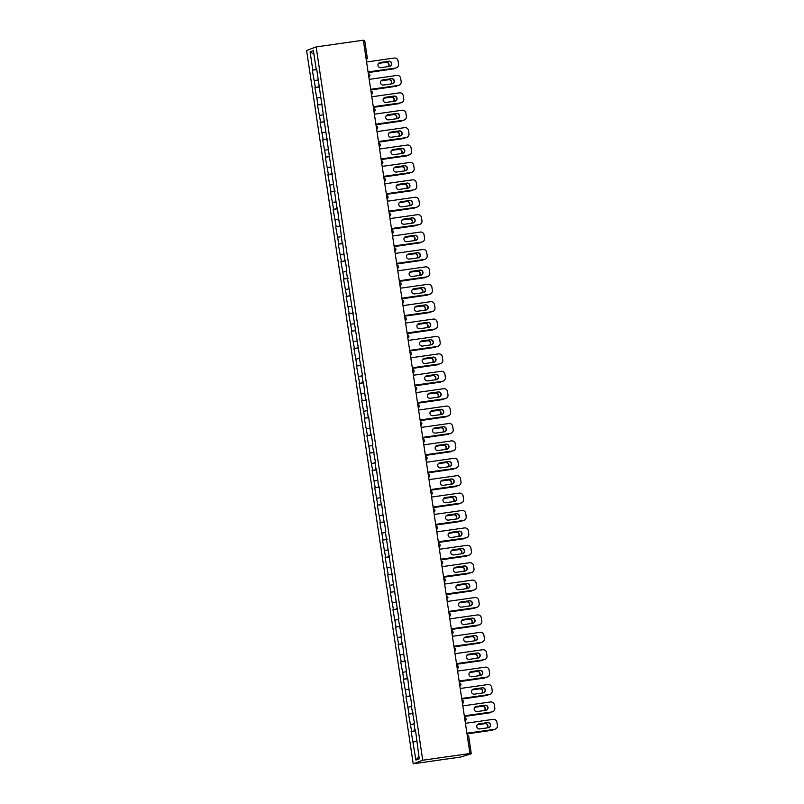 <?xml version="1.0" encoding="UTF-8"?>
<svg xmlns="http://www.w3.org/2000/svg" width="804" height="804" viewBox="0 0 804 804"><rect width="100%" height="100%" fill="white"/><g stroke="black" fill="none" stroke-linecap="round" stroke-linejoin="round"><path stroke-width="1.21" d="M471.275 753.77L468.712 736.494L471.295 753.78L460.39 757.077L413.206 763.8L306.595 50.491L316.143 46.923L422.743 760.232L413.206 763.8M418.904 756.514L415.929 760.071L419.256 758.825L415.457 729.921L414.954 730.102L415.477 730.052M415.929 760.071L411.145 731.529L415.598 730.896M415.567 730.655L411.145 731.529M411.638 731.349L408.543 714.123L413.005 713.49M412.965 713.248L408.543 714.123M409.035 713.942L405.94 696.726L410.402 696.083M410.362 695.842L405.94 696.726M406.432 696.535L403.337 679.32L407.799 678.687M407.759 678.445L403.337 679.32M403.839 679.139L400.734 661.913L405.196 661.28M405.166 661.039L400.734 661.913M401.236 661.732L398.141 644.517L402.593 643.883M402.563 643.632L398.141 644.517M398.633 644.326L395.538 627.11L400 626.477M399.96 626.236L395.538 627.11M396.03 626.929L392.935 609.703L397.397 609.07M397.357 608.829L392.935 609.703M393.427 609.522L390.332 592.307L394.794 591.674M394.754 591.422L390.332 592.307M390.834 592.116L387.729 574.9L392.191 574.267M392.161 574.026L387.729 574.9M388.231 574.719L385.136 557.494L389.588 556.86M389.558 556.619L385.136 557.494M385.629 557.313L382.533 540.097L386.995 539.464M386.955 539.213L382.533 540.097M383.026 539.906L379.93 522.69L384.392 522.057M384.352 521.816L379.93 522.69M380.423 522.51L377.327 505.284L381.789 504.651M381.749 504.409L377.327 505.284M377.83 505.103L374.724 487.887L379.186 487.254M379.156 487.003L374.724 487.887M375.227 487.696L372.131 470.481L376.584 469.848M376.553 469.606L372.131 470.481M372.624 470.3L369.528 453.074L373.991 452.441M373.95 452.2L369.528 453.074M370.021 452.893L366.925 435.678L371.388 435.044M371.347 434.793L366.925 435.678M367.418 435.487L364.323 418.271L368.785 417.638M368.745 417.397L364.323 418.271M364.825 418.09L361.72 400.864L366.182 400.231M366.152 399.99L361.72 400.864M362.222 400.683L359.127 383.468L363.579 382.835M363.549 382.583L359.127 383.468M359.619 383.277L356.524 366.061L360.986 365.428M360.946 365.187L356.524 366.061M357.016 365.88L353.921 348.655L358.383 348.021M358.343 347.78L353.921 348.655M354.413 348.474L351.318 331.258L355.78 330.625M355.74 330.374L351.318 331.258M351.82 331.067L348.715 313.851L353.177 313.218M353.147 312.977L348.715 313.851M349.217 313.671L346.122 296.445L350.574 295.812M350.544 295.57L346.122 296.445M346.614 296.264L343.519 279.048L347.981 278.415M347.941 278.164L343.519 279.048M344.011 278.857L340.916 261.642L345.378 261.009M345.338 260.767L340.916 261.642M341.409 261.461L338.313 244.235L342.775 243.602M342.735 243.361L338.313 244.235M338.816 244.054L335.71 226.839L340.172 226.205M340.142 225.954L335.71 226.839M336.213 226.648L333.117 209.432L337.569 208.799M337.539 208.558L333.117 209.432M333.61 209.251L330.514 192.035L334.977 191.392M334.936 191.151L330.514 192.035M331.007 191.844L327.911 174.629L332.374 173.996M332.333 173.744L327.911 174.629M328.404 174.438L325.308 157.222L329.771 156.589M329.73 156.348L325.308 157.222M325.811 157.041L322.705 139.826L327.168 139.182M327.138 138.941L322.705 139.826M323.208 139.635L320.113 122.419L324.565 121.786M324.535 121.535L320.113 122.419M320.605 122.228L317.51 105.012L321.972 104.379M321.932 104.138L317.51 105.012M318.002 104.832L314.907 87.616L319.369 86.973M319.329 86.731L314.907 87.616M315.399 87.425L312.304 70.209L316.766 69.576M316.726 69.325L312.304 70.209M312.806 70.018L310.093 51.898L313.409 50.652L316.123 68.782L316.635 68.732M414.954 730.102L413.939 723.298L414.442 723.108L411.336 705.892L411.839 705.711L410.251 695.108L409.759 695.299L407.648 677.712L407.156 677.893L405.055 660.305L404.553 660.486L402.452 642.899L401.95 643.089L400.935 636.286L401.437 636.095L398.332 618.879L398.834 618.688L385.327 531.866L385.83 531.675L384.242 521.082L383.749 521.263L381.639 503.676L381.146 503.857L379.046 486.269L378.543 486.46L376.443 468.873L375.94 469.054L374.925 462.25L375.428 462.059L372.322 444.843L372.825 444.662L371.237 434.059L370.744 434.25L368.634 416.663L368.142 416.844L366.041 399.256L365.539 399.437L363.438 381.85L362.936 382.041L361.921 375.237L362.423 375.046L359.318 357.83L359.82 357.639L346.313 270.817L346.815 270.626L345.228 260.034L344.735 260.215L342.625 242.627L342.132 242.808L340.032 225.22L339.529 225.411L337.429 207.824L336.926 208.005L316.615 68.591L316.123 68.782M414.04 723.932L410.623 724.535M411.437 706.535L408.02 707.138M412.362 712.696L412.874 712.645M408.834 689.128L405.417 689.731M409.759 695.299L410.271 695.249M406.231 671.722L402.814 672.325M407.156 677.893L407.668 677.842M403.638 654.325L400.221 654.928M404.553 660.486L405.075 660.446M401.035 636.919L397.618 637.522M401.95 643.089L402.472 643.039M398.432 619.512L395.015 620.115M399.357 625.683L399.869 625.633M395.829 602.116L392.412 602.719M396.754 608.276L397.266 608.236M393.226 584.709L389.809 585.312M394.151 590.88L394.663 590.829M390.633 567.302L387.216 567.905M391.548 573.473L392.071 573.423M388.03 549.906L384.613 550.509M388.945 556.066L389.468 556.026M385.428 532.499L382.011 533.102M386.352 538.67L386.865 538.62M382.825 515.093L379.408 515.696M383.749 521.263L384.262 521.213M380.222 497.696L376.805 498.299M381.146 503.857L381.659 503.817M377.629 480.289L374.212 480.892M378.543 486.46L379.066 486.41M375.026 462.883L371.609 463.496M375.94 469.054L376.463 469.003M372.423 445.486L369.006 446.089M373.347 451.647L373.86 451.607M369.82 428.08L366.403 428.683M370.744 434.25L371.257 434.2M367.217 410.673L363.8 411.286M368.142 416.844L368.654 416.794M364.624 393.277L361.207 393.88M365.539 399.437L366.061 399.397M362.021 375.87L358.604 376.473M362.936 382.041L363.458 381.99M359.418 358.463L356.001 359.076M360.343 364.634L360.855 364.584M356.815 341.067L353.398 341.67M357.74 347.227L358.252 347.187M354.212 323.66L350.795 324.263M355.137 329.831L355.649 329.781M351.619 306.254L348.202 306.867M352.534 312.424L353.056 312.374M349.016 288.857L345.599 289.46M349.931 295.018L350.454 294.978M346.413 271.45L342.996 272.053M347.338 277.621L347.851 277.571M343.81 254.044L340.393 254.657M344.735 260.215L345.248 260.164M341.208 236.647L337.791 237.25M342.132 242.808L342.645 242.768M338.615 219.241L335.198 219.844M339.529 225.411L340.052 225.361M336.012 201.844L332.595 202.447M336.926 208.005L337.449 207.955M333.409 184.438L329.992 185.041M334.333 190.598L334.846 190.558M330.806 167.031L327.389 167.634M331.73 173.202L332.243 173.151M328.203 149.634L324.786 150.237M329.127 155.795L329.64 155.745M325.61 132.228L322.193 132.831M326.524 138.388L327.047 138.348M323.007 114.821L319.59 115.424M323.922 120.992L324.444 120.942M320.404 97.425L316.987 98.028M321.329 103.585L321.841 103.535M317.801 80.018L314.384 80.621M318.726 86.179L319.238 86.139M363.388 40.602L364.694 40.471L367.247 57.757M313.952 54.24L310.093 51.898M316.143 46.923L363.328 40.2L469.938 753.509L422.743 760.232M416.643 741.338L413.226 741.941M471.295 753.78L469.908 753.921M379.468 62.692A2.593 2.553 -110.5 0 1 379.87 62.591L388.563 61.355A2.593 2.553 -110.5 0 1 389.98 66.31M395.769 67.968A3.387 3.327 69.5 0 0 396.452 67.787L396.201 67.878A3.387 3.327 -110.5 0 1 395.518 68.059L368.071 71.908M368.081 71.968L395.518 68.059M366.584 61.978L394.282 58.039A3.387 3.327 69.5 0 1 398.08 60.913L398.563 64.149A3.387 3.327 69.5 0 1 396.452 67.787M389.578 66.4L380.885 67.636A2.593 2.553 -110.5 0 1 379.599 62.642A2.593 2.553 -110.5 0 1 380.121 62.501L388.814 61.265A2.593 2.553 -110.5 0 1 390.101 66.26A2.593 2.553 -110.5 0 1 389.578 66.4M388.463 66.551A2.593 2.553 69.5 0 0 386.161 62.26L378.583 63.335M368.162 72.511L393.116 68.953A3.387 3.327 69.5 0 0 394.834 68.159M368.172 72.571L393.116 68.953M388.272 66.581A2.593 2.553 69.5 0 0 385.91 62.35L378.523 63.405M393.799 68.782L393.548 68.873A3.387 3.327 -110.5 0 1 392.865 69.054M382.071 80.088A2.593 2.553 -110.5 0 1 382.473 79.998L391.166 78.762A2.593 2.553 -110.5 0 1 392.583 83.706M398.372 85.365A3.387 3.327 69.5 0 0 399.055 85.194L398.804 85.284A3.387 3.327 -110.5 0 1 398.121 85.465L370.674 89.314M370.684 89.375L398.121 85.465M369.187 79.385L396.885 75.435A3.387 3.327 69.5 0 1 400.683 78.32L401.166 81.556A3.387 3.327 69.5 0 1 399.055 85.194M392.181 83.797L383.488 85.033A2.593 2.553 -110.5 0 1 382.191 80.038A2.593 2.553 -110.5 0 1 382.724 79.908L391.407 78.671A2.593 2.553 -110.5 0 1 392.704 83.666A2.593 2.553 -110.5 0 1 392.181 83.797M384.674 97.495A2.593 2.553 -110.5 0 1 385.076 97.405L393.769 96.168A2.593 2.553 -110.5 0 1 395.176 101.113M400.965 102.771A3.387 3.327 69.5 0 0 401.658 102.6L401.407 102.691A3.387 3.327 -110.5 0 1 400.724 102.862L373.267 106.721M373.277 106.771L400.724 102.862M371.79 96.792L399.487 92.842A3.387 3.327 69.5 0 1 403.286 95.716L403.769 98.952A3.387 3.327 69.5 0 1 401.658 102.6M394.784 101.203L386.091 102.44A2.593 2.553 -110.5 0 1 384.794 97.445A2.593 2.553 -110.5 0 1 385.327 97.314L394.01 96.068A2.593 2.553 -110.5 0 1 395.307 101.073A2.593 2.553 -110.5 0 1 394.784 101.203M387.277 114.892A2.593 2.553 -110.5 0 1 387.679 114.801L396.362 113.565A2.593 2.553 -110.5 0 1 397.779 118.52M403.568 120.178A3.387 3.327 69.5 0 0 404.251 119.997L404.01 120.087A3.387 3.327 -110.5 0 1 403.317 120.268L375.87 124.117M375.88 124.178L403.317 120.268M374.393 114.188L402.08 110.248A3.387 3.327 69.5 0 1 405.889 113.123L406.372 116.359A3.387 3.327 69.5 0 1 404.251 119.997M397.377 118.61L388.694 119.846A2.593 2.553 -110.5 0 1 387.397 114.851A2.593 2.553 -110.5 0 1 387.92 114.711L396.613 113.475A2.593 2.553 -110.5 0 1 397.91 118.469A2.593 2.553 -110.5 0 1 397.377 118.61M389.88 132.298A2.593 2.553 -110.5 0 1 390.282 132.208L398.965 130.972A2.593 2.553 -110.5 0 1 400.382 135.916M406.171 137.574A3.387 3.327 69.5 0 0 406.854 137.404L406.613 137.494A3.387 3.327 -110.5 0 1 405.919 137.675L378.473 141.524M378.483 141.584L405.919 137.675M376.986 131.595L404.683 127.645A3.387 3.327 69.5 0 1 408.482 130.529L408.975 133.765A3.387 3.327 69.5 0 1 406.854 137.404M399.98 136.007L391.297 137.243A2.593 2.553 -110.5 0 1 390 132.248A2.593 2.553 -110.5 0 1 390.523 132.117L399.216 130.881A2.593 2.553 -110.5 0 1 400.513 135.876A2.593 2.553 -110.5 0 1 399.98 136.007M392.473 149.705A2.593 2.553 -110.5 0 1 392.875 149.614L401.568 148.378A2.593 2.553 -110.5 0 1 402.985 153.323M408.774 154.981A3.387 3.327 69.5 0 0 409.457 154.81L409.206 154.901A3.387 3.327 -110.5 0 1 408.522 155.071L381.076 158.931M381.086 158.981L408.522 155.071M379.588 149.001L407.286 145.052A3.387 3.327 69.5 0 1 411.085 147.926L411.568 151.162A3.387 3.327 69.5 0 1 409.457 154.81M402.583 153.413L393.89 154.649A2.593 2.553 -110.5 0 1 392.603 149.655A2.593 2.553 -110.5 0 1 393.126 149.524L401.819 148.278A2.593 2.553 -110.5 0 1 403.106 153.283A2.593 2.553 -110.5 0 1 402.583 153.413M391.066 83.958A2.593 2.553 69.5 0 0 388.754 79.656L381.186 80.742M370.765 89.917L395.719 86.36A3.387 3.327 69.5 0 0 397.437 85.556M370.765 89.968L395.719 86.36M390.875 83.988A2.593 2.553 69.5 0 0 388.513 79.757L381.126 80.802M396.402 86.189L396.151 86.279A3.387 3.327 -110.5 0 1 395.467 86.45M393.669 101.364A2.593 2.553 69.5 0 0 391.357 97.063L383.789 98.138M373.357 107.314L398.312 103.766A3.387 3.327 69.5 0 0 400.04 102.962M373.368 107.374L398.312 103.766M393.468 101.394A2.593 2.553 69.5 0 0 391.116 97.153L383.729 98.209M399.005 103.585L398.754 103.686A3.387 3.327 -110.5 0 1 398.07 103.857M396.261 118.761A2.593 2.553 69.5 0 0 393.96 114.469L386.382 115.545M375.96 124.72L400.915 121.163A3.387 3.327 69.5 0 0 402.643 120.369M375.97 124.781L400.915 121.163M396.07 118.791A2.593 2.553 69.5 0 0 393.709 114.56L386.332 115.615M401.598 120.992L401.357 121.082A3.387 3.327 -110.5 0 1 400.663 121.263M398.864 136.167A2.593 2.553 69.5 0 0 396.563 131.866L388.985 132.951M378.563 142.127L403.518 138.569A3.387 3.327 69.5 0 0 405.236 137.765M378.573 142.177L403.518 138.569M398.673 136.198A2.593 2.553 69.5 0 0 396.312 131.967L388.935 133.012M404.201 138.399L403.96 138.489A3.387 3.327 -110.5 0 1 403.266 138.66M401.467 153.574A2.593 2.553 69.5 0 0 399.166 149.273L391.588 150.348M381.166 159.524L406.12 155.976A3.387 3.327 69.5 0 0 407.839 155.172M381.176 159.584L406.12 155.976M401.276 153.604A2.593 2.553 69.5 0 0 398.915 149.363L391.528 150.418M406.804 155.795L406.553 155.896A3.387 3.327 -110.5 0 1 405.869 156.066M395.076 167.101A2.593 2.553 -110.5 0 1 395.478 167.011L404.171 165.775A2.593 2.553 -110.5 0 1 405.588 170.729M411.377 172.388A3.387 3.327 69.5 0 0 412.06 172.207L411.809 172.297A3.387 3.327 -110.5 0 1 411.125 172.478L383.679 176.327M383.689 176.388L411.125 172.478M382.191 166.398L409.889 162.458A3.387 3.327 69.5 0 1 413.688 165.333L414.171 168.569A3.387 3.327 69.5 0 1 412.06 172.207M405.186 170.82L396.493 172.056A2.593 2.553 -110.5 0 1 395.196 167.061A2.593 2.553 -110.5 0 1 395.729 166.92L404.412 165.684A2.593 2.553 -110.5 0 1 405.708 170.679A2.593 2.553 -110.5 0 1 405.186 170.82M404.07 170.971A2.593 2.553 69.5 0 0 401.759 166.679L394.191 167.755M383.769 176.93L408.723 173.373A3.387 3.327 69.5 0 0 410.442 172.579M383.769 176.991L408.723 173.373M403.879 171.001A2.593 2.553 69.5 0 0 401.518 166.77L394.131 167.825M409.407 173.202L409.156 173.292A3.387 3.327 -110.5 0 1 408.472 173.473M397.678 184.508A2.593 2.553 -110.5 0 1 398.08 184.417L406.774 183.181A2.593 2.553 -110.5 0 1 408.181 188.126M413.97 189.784A3.387 3.327 69.5 0 0 414.663 189.613L414.412 189.704A3.387 3.327 -110.5 0 1 413.728 189.885L386.272 193.734M386.282 193.794L413.728 189.885M384.794 183.804L412.492 179.855A3.387 3.327 69.5 0 1 416.291 182.739L416.773 185.975A3.387 3.327 69.5 0 1 414.663 189.613M407.789 188.216L399.096 189.453A2.593 2.553 -110.5 0 1 397.799 184.458A2.593 2.553 -110.5 0 1 398.332 184.327L407.015 183.091A2.593 2.553 -110.5 0 1 408.311 188.086A2.593 2.553 -110.5 0 1 407.789 188.216M406.673 188.377A2.593 2.553 69.5 0 0 404.362 184.076L396.794 185.161M386.362 194.337L411.316 190.779A3.387 3.327 69.5 0 0 413.045 189.975M386.372 194.387L411.316 190.779M406.472 188.407A2.593 2.553 69.5 0 0 404.121 184.176L396.734 185.221M412.01 190.608L411.759 190.699A3.387 3.327 -110.5 0 1 411.075 190.87M400.281 201.915A2.593 2.553 -110.5 0 1 400.683 201.824L409.367 200.588A2.593 2.553 -110.5 0 1 410.784 205.533M416.572 207.191A3.387 3.327 69.5 0 0 417.256 207.02L417.015 207.11A3.387 3.327 -110.5 0 1 416.321 207.281L388.875 211.14M388.885 211.191L416.321 207.281M387.397 201.211L415.085 197.261A3.387 3.327 69.5 0 1 418.894 200.136L419.376 203.372A3.387 3.327 69.5 0 1 417.256 207.02M410.382 205.623L401.698 206.859A2.593 2.553 -110.5 0 1 400.402 201.864A2.593 2.553 -110.5 0 1 400.925 201.734L409.618 200.487A2.593 2.553 -110.5 0 1 410.914 205.492A2.593 2.553 -110.5 0 1 410.382 205.623M409.266 205.784A2.593 2.553 69.5 0 0 406.965 201.482L399.387 202.558M388.965 211.733L413.919 208.186A3.387 3.327 69.5 0 0 415.648 207.382M388.975 211.794L413.919 208.186M409.075 205.804A2.593 2.553 69.5 0 0 406.713 201.573L399.337 202.628M414.603 208.005L414.361 208.105A3.387 3.327 -110.5 0 1 413.668 208.276M402.884 219.311A2.593 2.553 -110.5 0 1 403.276 219.221L411.97 217.984A2.593 2.553 -110.5 0 1 413.387 222.939M419.175 224.597A3.387 3.327 69.5 0 0 419.859 224.416L419.608 224.507A3.387 3.327 -110.5 0 1 418.924 224.688L391.478 228.537M391.488 228.597L418.924 224.688M389.99 218.608L417.688 214.668A3.387 3.327 69.5 0 1 421.487 217.542L421.979 220.778A3.387 3.327 69.5 0 1 419.859 224.416M412.985 223.03L404.291 224.266A2.593 2.553 -110.5 0 1 403.005 219.271A2.593 2.553 -110.5 0 1 403.528 219.13L412.221 217.894A2.593 2.553 -110.5 0 1 413.507 222.889A2.593 2.553 -110.5 0 1 412.985 223.03M411.869 223.18A2.593 2.553 69.5 0 0 409.568 218.889L401.99 219.964M391.568 229.14L416.522 225.582A3.387 3.327 69.5 0 0 418.241 224.788M391.578 229.2L416.522 225.582M411.678 223.21A2.593 2.553 69.5 0 0 409.316 218.979L401.94 220.035M417.206 225.411L416.964 225.502A3.387 3.327 -110.5 0 1 416.271 225.683M405.477 236.718A2.593 2.553 -110.5 0 1 405.879 236.627L414.573 235.391A2.593 2.553 -110.5 0 1 415.99 240.336M421.778 241.994A3.387 3.327 69.5 0 0 422.462 241.823L422.211 241.914A3.387 3.327 -110.5 0 1 421.527 242.094L394.081 245.944M394.091 245.994L421.527 242.094M392.593 236.014L420.291 232.065A3.387 3.327 69.5 0 1 424.09 234.949L424.572 238.185A3.387 3.327 69.5 0 1 422.462 241.823M415.588 240.426L406.894 241.662A2.593 2.553 -110.5 0 1 405.608 236.667A2.593 2.553 -110.5 0 1 406.131 236.537L414.824 235.301A2.593 2.553 -110.5 0 1 416.11 240.295A2.593 2.553 -110.5 0 1 415.588 240.426M414.472 240.587A2.593 2.553 69.5 0 0 412.171 236.286L404.593 237.371M394.171 246.547L419.125 242.989A3.387 3.327 69.5 0 0 420.844 242.185M394.181 246.597L419.125 242.989M414.281 240.617A2.593 2.553 69.5 0 0 411.919 236.386L404.533 237.431M419.809 242.818L419.557 242.908A3.387 3.327 -110.5 0 1 418.874 243.079M408.08 254.124A2.593 2.553 -110.5 0 1 408.482 254.034L417.175 252.798A2.593 2.553 -110.5 0 1 418.593 257.742M424.381 259.401A3.387 3.327 69.5 0 0 425.065 259.23L424.813 259.32A3.387 3.327 -110.5 0 1 424.13 259.491L396.684 263.35M396.694 263.4L424.13 259.491M395.196 253.421L422.894 249.471A3.387 3.327 69.5 0 1 426.693 252.345L427.175 255.582A3.387 3.327 69.5 0 1 425.065 259.23M418.191 257.833L409.497 259.069A2.593 2.553 -110.5 0 1 408.201 254.074A2.593 2.553 -110.5 0 1 408.733 253.943L417.417 252.697A2.593 2.553 -110.5 0 1 418.713 257.702A2.593 2.553 -110.5 0 1 418.191 257.833M417.075 257.994A2.593 2.553 69.5 0 0 414.763 253.692L407.196 254.767M396.774 263.943L421.728 260.395A3.387 3.327 69.5 0 0 423.447 259.591M396.774 264.003L421.728 260.395M416.884 258.014A2.593 2.553 69.5 0 0 414.522 253.783L407.136 254.838M422.412 260.215L422.16 260.315A3.387 3.327 -110.5 0 1 421.477 260.486M410.683 271.521A2.593 2.553 -110.5 0 1 411.085 271.43L419.778 270.194A2.593 2.553 -110.5 0 1 421.185 275.149M426.974 276.807A3.387 3.327 69.5 0 0 427.668 276.626L427.416 276.717A3.387 3.327 -110.5 0 1 426.733 276.898L399.276 280.747M399.286 280.807L426.733 276.898M397.799 270.817L425.497 266.878A3.387 3.327 69.5 0 1 429.296 269.752L429.778 272.988A3.387 3.327 69.5 0 1 427.668 276.626M420.793 275.239L412.1 276.476A2.593 2.553 -110.5 0 1 410.804 271.481A2.593 2.553 -110.5 0 1 411.336 271.34L420.02 270.104A2.593 2.553 -110.5 0 1 421.316 275.099A2.593 2.553 -110.5 0 1 420.793 275.239M419.678 275.39A2.593 2.553 69.5 0 0 417.366 271.099L409.799 272.174M399.367 281.35L424.321 277.792A3.387 3.327 69.5 0 0 426.05 276.998M399.377 281.41L424.321 277.792M419.477 275.42A2.593 2.553 69.5 0 0 417.125 271.189L409.738 272.244M425.014 277.621L424.763 277.712A3.387 3.327 -110.5 0 1 424.08 277.893M413.286 288.927A2.593 2.553 -110.5 0 1 413.688 288.837L422.371 287.601A2.593 2.553 -110.5 0 1 423.788 292.545M429.577 294.204A3.387 3.327 69.5 0 0 430.261 294.033L430.019 294.123A3.387 3.327 -110.5 0 1 429.326 294.304L401.879 298.153M401.889 298.204L429.326 294.304M400.402 288.224L428.09 284.274A3.387 3.327 69.5 0 1 431.899 287.159L432.381 290.385A3.387 3.327 69.5 0 1 430.261 294.033M423.386 292.636L414.703 293.872A2.593 2.553 -110.5 0 1 413.407 288.877A2.593 2.553 -110.5 0 1 413.929 288.747L422.623 287.51A2.593 2.553 -110.5 0 1 423.919 292.505A2.593 2.553 -110.5 0 1 423.386 292.636M422.271 292.797A2.593 2.553 69.5 0 0 419.969 288.495L412.392 289.581M401.97 298.756L426.924 295.199A3.387 3.327 69.5 0 0 428.653 294.395M401.98 298.807L426.924 295.199M422.08 292.827A2.593 2.553 69.5 0 0 419.718 288.596L412.341 289.641M427.607 295.028L427.366 295.118A3.387 3.327 -110.5 0 1 426.673 295.289M415.889 306.334A2.593 2.553 -110.5 0 1 416.281 306.244L424.974 305.007A2.593 2.553 -110.5 0 1 426.391 309.952M432.18 311.61A3.387 3.327 69.5 0 0 432.864 311.439L432.612 311.53A3.387 3.327 -110.5 0 1 431.929 311.701L404.482 315.56M404.492 315.61L431.929 311.701M402.995 305.631L430.693 301.681A3.387 3.327 69.5 0 1 434.492 304.555L434.974 307.791A3.387 3.327 69.5 0 1 432.864 311.439M425.989 310.042L417.296 311.279A2.593 2.553 -110.5 0 1 416.01 306.284A2.593 2.553 -110.5 0 1 416.532 306.143L425.226 304.907A2.593 2.553 -110.5 0 1 426.512 309.912A2.593 2.553 -110.5 0 1 425.989 310.042M424.874 310.203A2.593 2.553 69.5 0 0 422.572 305.902L414.995 306.977M404.573 316.153L429.527 312.605A3.387 3.327 69.5 0 0 431.245 311.801M404.583 316.213L429.527 312.605M424.683 310.223A2.593 2.553 69.5 0 0 422.321 305.992L414.944 307.048M430.21 312.424L429.969 312.515A3.387 3.327 -110.5 0 1 429.276 312.696M418.482 323.731A2.593 2.553 -110.5 0 1 418.884 323.64L427.577 322.404A2.593 2.553 -110.5 0 1 428.994 327.359M434.783 329.017A3.387 3.327 69.5 0 0 435.466 328.836L435.215 328.926A3.387 3.327 -110.5 0 1 434.532 329.107L407.085 332.956M407.095 333.017L434.532 329.107M405.598 323.027L433.296 319.087A3.387 3.327 69.5 0 1 437.095 321.962L437.577 325.198A3.387 3.327 69.5 0 1 435.466 328.836M428.592 327.449L419.899 328.685A2.593 2.553 -110.5 0 1 418.613 323.68A2.593 2.553 -110.5 0 1 419.135 323.55L427.828 322.314A2.593 2.553 -110.5 0 1 429.115 327.308A2.593 2.553 -110.5 0 1 428.592 327.449M427.477 327.6A2.593 2.553 69.5 0 0 425.175 323.308L417.598 324.384M407.176 333.559L432.13 330.002A3.387 3.327 69.5 0 0 433.848 329.198M407.186 333.62L432.13 330.002M427.286 327.63A2.593 2.553 69.5 0 0 424.924 323.399L417.537 324.454M432.813 329.831L432.562 329.921A3.387 3.327 -110.5 0 1 431.879 330.102M421.085 341.137A2.593 2.553 -110.5 0 1 421.487 341.047L430.18 339.811A2.593 2.553 -110.5 0 1 431.597 344.755M437.386 346.413A3.387 3.327 69.5 0 0 438.069 346.243L437.818 346.333A3.387 3.327 -110.5 0 1 437.135 346.514L409.688 350.363M409.698 350.413L437.135 346.514M408.201 340.434L435.899 336.484A3.387 3.327 69.5 0 1 439.698 339.368L440.18 342.594A3.387 3.327 69.5 0 1 438.069 346.243M431.195 344.846L422.502 346.082A2.593 2.553 -110.5 0 1 421.206 341.087A2.593 2.553 -110.5 0 1 421.738 340.956L430.421 339.72A2.593 2.553 -110.5 0 1 431.718 344.715A2.593 2.553 -110.5 0 1 431.195 344.846M430.08 345.006A2.593 2.553 69.5 0 0 427.768 340.705L420.201 341.79M409.779 350.966L434.733 347.408A3.387 3.327 69.5 0 0 436.451 346.604M409.779 351.016L434.733 347.408M429.889 345.037A2.593 2.553 69.5 0 0 427.527 340.806L420.14 341.851M435.416 347.238L435.165 347.328A3.387 3.327 -110.5 0 1 434.482 347.499M423.688 358.544A2.593 2.553 -110.5 0 1 424.09 358.453L432.783 357.217A2.593 2.553 -110.5 0 1 434.19 362.162M439.979 363.82A3.387 3.327 69.5 0 0 440.672 363.649L440.421 363.74A3.387 3.327 -110.5 0 1 439.738 363.91L412.281 367.77M412.291 367.82L439.738 363.91M410.804 357.84L438.502 353.891A3.387 3.327 69.5 0 1 442.3 356.765L442.783 360.001A3.387 3.327 69.5 0 1 440.672 363.649M433.798 362.252L425.105 363.488A2.593 2.553 -110.5 0 1 423.808 358.494A2.593 2.553 -110.5 0 1 424.341 358.353L433.024 357.117A2.593 2.553 -110.5 0 1 434.321 362.122A2.593 2.553 -110.5 0 1 433.798 362.252M432.683 362.413A2.593 2.553 69.5 0 0 430.371 358.112L422.803 359.187M412.372 368.363L437.326 364.815A3.387 3.327 69.5 0 0 439.054 364.011M412.382 368.423L437.326 364.815M432.482 362.433A2.593 2.553 69.5 0 0 430.13 358.202L422.743 359.257M438.019 364.634L437.768 364.725A3.387 3.327 -110.5 0 1 437.085 364.905M426.291 375.94A2.593 2.553 -110.5 0 1 426.693 375.85L435.376 374.614A2.593 2.553 -110.5 0 1 436.793 379.568M442.582 381.227A3.387 3.327 69.5 0 0 443.265 381.046L443.024 381.136A3.387 3.327 -110.5 0 1 442.331 381.317L414.884 385.166M414.894 385.227L442.331 381.317M413.407 375.237L441.094 371.297A3.387 3.327 69.5 0 1 444.903 374.172L445.386 377.408A3.387 3.327 69.5 0 1 443.265 381.046M436.391 379.659L427.708 380.895A2.593 2.553 -110.5 0 1 426.411 375.89A2.593 2.553 -110.5 0 1 426.934 375.759L435.627 374.523A2.593 2.553 -110.5 0 1 436.924 379.518A2.593 2.553 -110.5 0 1 436.391 379.659M435.276 379.81A2.593 2.553 69.5 0 0 432.974 375.518L425.396 376.594M414.975 385.769L439.929 382.212A3.387 3.327 69.5 0 0 441.657 381.408M414.985 385.83L439.929 382.212M435.085 379.84A2.593 2.553 69.5 0 0 432.723 375.609L425.346 376.664M440.612 382.041L440.371 382.131A3.387 3.327 -110.5 0 1 439.677 382.312M428.894 393.347A2.593 2.553 -110.5 0 1 429.286 393.256L437.979 392.02A2.593 2.553 -110.5 0 1 439.396 396.965M445.185 398.623A3.387 3.327 69.5 0 0 445.868 398.452L445.617 398.543A3.387 3.327 -110.5 0 1 444.934 398.714L417.487 402.573M417.497 402.623L444.934 398.714M416 392.643L443.697 388.694A3.387 3.327 69.5 0 1 447.496 391.578L447.979 394.804A3.387 3.327 69.5 0 1 445.868 398.452M438.994 397.055L430.301 398.292A2.593 2.553 -110.5 0 1 429.014 393.297A2.593 2.553 -110.5 0 1 429.537 393.166L438.23 391.93A2.593 2.553 -110.5 0 1 439.517 396.925A2.593 2.553 -110.5 0 1 438.994 397.055M437.878 397.216A2.593 2.553 69.5 0 0 435.577 392.915L427.999 394M417.577 403.176L442.532 399.618A3.387 3.327 69.5 0 0 444.25 398.814M417.588 403.226L442.532 399.618M437.688 397.246A2.593 2.553 69.5 0 0 435.326 393.015L427.949 394.06M443.215 399.447L442.974 399.538A3.387 3.327 -110.5 0 1 442.28 399.709M431.487 410.754A2.593 2.553 -110.5 0 1 431.889 410.663L440.582 409.427A2.593 2.553 -110.5 0 1 441.999 414.372M447.788 416.03A3.387 3.327 69.5 0 0 448.471 415.859L448.22 415.949A3.387 3.327 -110.5 0 1 447.537 416.12L420.09 419.979M420.1 420.03L447.537 416.12M418.603 410.05L446.3 406.1A3.387 3.327 69.5 0 1 450.099 408.975L450.582 412.211A3.387 3.327 69.5 0 1 448.471 415.859M441.597 414.462L432.904 415.698A2.593 2.553 -110.5 0 1 431.617 410.703A2.593 2.553 -110.5 0 1 432.14 410.563L440.833 409.326A2.593 2.553 -110.5 0 1 442.12 414.331A2.593 2.553 -110.5 0 1 441.597 414.462M440.481 414.623A2.593 2.553 69.5 0 0 438.18 410.321L430.602 411.397M420.18 420.572L445.135 417.025A3.387 3.327 69.5 0 0 446.853 416.221M420.19 420.633L445.135 417.025M440.29 414.643A2.593 2.553 69.5 0 0 437.929 410.412L430.542 411.467M445.818 416.844L445.567 416.934A3.387 3.327 -110.5 0 1 444.883 417.115M434.09 428.15A2.593 2.553 -110.5 0 1 434.492 428.06L443.185 426.823A2.593 2.553 -110.5 0 1 444.602 431.778M450.391 433.436A3.387 3.327 69.5 0 0 451.074 433.255L450.823 433.346A3.387 3.327 -110.5 0 1 450.139 433.527L422.693 437.376M422.703 437.436L450.139 433.527M421.206 427.447L448.903 423.507A3.387 3.327 69.5 0 1 452.702 426.381L453.185 429.617A3.387 3.327 69.5 0 1 451.074 433.255M444.2 431.869L435.507 433.105A2.593 2.553 -110.5 0 1 434.21 428.1A2.593 2.553 -110.5 0 1 434.743 427.969L443.426 426.733A2.593 2.553 -110.5 0 1 444.723 431.728A2.593 2.553 -110.5 0 1 444.2 431.869M443.084 432.019A2.593 2.553 69.5 0 0 440.773 427.728L433.205 428.803M422.783 437.979L447.738 434.421A3.387 3.327 69.5 0 0 449.456 433.617M422.783 438.039L447.738 434.421M442.893 432.049A2.593 2.553 69.5 0 0 440.532 427.818L433.145 428.874M448.421 434.25L448.17 434.341A3.387 3.327 -110.5 0 1 447.486 434.522M436.693 445.557A2.593 2.553 -110.5 0 1 437.095 445.466L445.788 444.23A2.593 2.553 -110.5 0 1 447.195 449.175M452.984 450.833A3.387 3.327 69.5 0 0 453.677 450.662L453.426 450.753A3.387 3.327 -110.5 0 1 452.742 450.923L425.286 454.783M425.296 454.833L452.742 450.923M423.808 444.853L451.506 440.904A3.387 3.327 69.5 0 1 455.305 443.788L455.788 447.014A3.387 3.327 69.5 0 1 453.677 450.662M446.803 449.265L438.11 450.501A2.593 2.553 -110.5 0 1 436.813 445.506A2.593 2.553 -110.5 0 1 437.346 445.376L446.029 444.14A2.593 2.553 -110.5 0 1 447.325 449.134A2.593 2.553 -110.5 0 1 446.803 449.265M445.687 449.426A2.593 2.553 69.5 0 0 443.376 445.125L435.808 446.21M425.376 455.386L450.33 451.828A3.387 3.327 69.5 0 0 452.059 451.024M425.386 455.436L450.33 451.828M445.486 449.456A2.593 2.553 69.5 0 0 443.135 445.225L435.748 446.27M451.024 451.657L450.773 451.747A3.387 3.327 -110.5 0 1 450.089 451.918M439.296 462.963A2.593 2.553 -110.5 0 1 439.698 462.873L448.381 461.637A2.593 2.553 -110.5 0 1 449.798 466.581M455.587 468.24A3.387 3.327 69.5 0 0 456.27 468.059L456.029 468.159A3.387 3.327 -110.5 0 1 455.335 468.33L427.889 472.189M427.899 472.239L455.335 468.33M426.411 462.26L454.099 458.31A3.387 3.327 69.5 0 1 457.908 461.184L458.391 464.421A3.387 3.327 69.5 0 1 456.27 468.059M449.396 466.672L440.713 467.908A2.593 2.553 -110.5 0 1 439.416 462.913A2.593 2.553 -110.5 0 1 439.939 462.772L448.632 461.536A2.593 2.553 -110.5 0 1 449.928 466.541A2.593 2.553 -110.5 0 1 449.396 466.672M448.28 466.833A2.593 2.553 69.5 0 0 445.979 462.531L438.401 463.606M427.979 472.782L452.933 469.234A3.387 3.327 69.5 0 0 454.662 468.43M427.989 472.842L452.933 469.234M448.089 466.853A2.593 2.553 69.5 0 0 445.728 462.622L438.351 463.677M453.617 469.054L453.376 469.144A3.387 3.327 -110.5 0 1 452.682 469.325M441.898 480.36A2.593 2.553 -110.5 0 1 442.29 480.269L450.984 479.033A2.593 2.553 -110.5 0 1 452.401 483.978M458.19 485.646A3.387 3.327 69.5 0 0 458.873 485.465L458.622 485.556A3.387 3.327 -110.5 0 1 457.938 485.737L430.492 489.586M430.502 489.646L457.938 485.737M429.004 479.656L456.702 475.717A3.387 3.327 69.5 0 1 460.501 478.591L460.983 481.827A3.387 3.327 69.5 0 1 458.873 485.465M451.999 484.078L443.305 485.314A2.593 2.553 -110.5 0 1 442.019 480.31A2.593 2.553 -110.5 0 1 442.542 480.179L451.235 478.943A2.593 2.553 -110.5 0 1 452.521 483.938A2.593 2.553 -110.5 0 1 451.999 484.078M450.883 484.229A2.593 2.553 69.5 0 0 448.582 479.938L441.004 481.013M430.582 490.189L455.536 486.631A3.387 3.327 69.5 0 0 457.255 485.827M430.592 490.249L455.536 486.631M450.692 484.259A2.593 2.553 69.5 0 0 448.33 480.028L440.954 481.083M456.22 486.46L455.979 486.551A3.387 3.327 -110.5 0 1 455.285 486.732M444.491 497.766A2.593 2.553 -110.5 0 1 444.893 497.676L453.587 496.44A2.593 2.553 -110.5 0 1 455.004 501.384M460.792 503.043A3.387 3.327 69.5 0 0 461.476 502.872L461.225 502.962A3.387 3.327 -110.5 0 1 460.541 503.133L433.095 506.992M433.105 507.043L460.541 503.133M431.607 497.063L459.305 493.113A3.387 3.327 69.5 0 1 463.104 495.998L463.586 499.224A3.387 3.327 69.5 0 1 461.476 502.872M454.602 501.475L445.908 502.711A2.593 2.553 -110.5 0 1 444.622 497.716A2.593 2.553 -110.5 0 1 445.145 497.586L453.838 496.349A2.593 2.553 -110.5 0 1 455.124 501.344A2.593 2.553 -110.5 0 1 454.602 501.475M453.486 501.636A2.593 2.553 69.5 0 0 451.185 497.334L443.607 498.42M433.185 507.595L458.139 504.038A3.387 3.327 69.5 0 0 459.858 503.234M433.195 507.646L458.139 504.038M453.295 501.666A2.593 2.553 69.5 0 0 450.933 497.435L443.547 498.48M458.823 503.867L458.571 503.957A3.387 3.327 -110.5 0 1 457.888 504.128M447.094 515.173A2.593 2.553 -110.5 0 1 447.496 515.083L456.19 513.836A2.593 2.553 -110.5 0 1 457.607 518.791M463.385 520.449A3.387 3.327 69.5 0 0 464.079 520.268L463.828 520.369A3.387 3.327 -110.5 0 1 463.144 520.54L435.698 524.389M435.708 524.449L463.144 520.54M434.21 514.47L461.908 510.52A3.387 3.327 69.5 0 1 465.707 513.394L466.189 516.63A3.387 3.327 69.5 0 1 464.079 520.268M457.205 518.881L448.511 520.118A2.593 2.553 -110.5 0 1 447.215 515.123A2.593 2.553 -110.5 0 1 447.748 514.982L456.431 513.746A2.593 2.553 -110.5 0 1 457.727 518.751A2.593 2.553 -110.5 0 1 457.205 518.881M456.089 519.042A2.593 2.553 69.5 0 0 453.778 514.741L446.21 515.816M435.788 524.992L460.742 521.444A3.387 3.327 69.5 0 0 462.461 520.64M435.788 525.052L460.742 521.444M455.898 519.062A2.593 2.553 69.5 0 0 453.536 514.831L446.15 515.887M461.426 521.263L461.174 521.354A3.387 3.327 -110.5 0 1 460.491 521.535M449.697 532.57A2.593 2.553 -110.5 0 1 450.099 532.479L458.793 531.243A2.593 2.553 -110.5 0 1 460.2 536.188M465.988 537.856A3.387 3.327 69.5 0 0 466.682 537.675L466.431 537.765A3.387 3.327 -110.5 0 1 465.747 537.946L438.291 541.795M438.301 541.856L465.747 537.946M436.813 531.866L464.511 527.926A3.387 3.327 69.5 0 1 468.31 530.801L468.792 534.037A3.387 3.327 69.5 0 1 466.682 537.675M459.808 536.288L451.114 537.524A2.593 2.553 -110.5 0 1 449.818 532.519A2.593 2.553 -110.5 0 1 450.351 532.389L459.034 531.153A2.593 2.553 -110.5 0 1 460.33 536.147A2.593 2.553 -110.5 0 1 459.808 536.288M458.692 536.439A2.593 2.553 69.5 0 0 456.381 532.147L448.813 533.223M438.381 542.399L463.335 538.841A3.387 3.327 69.5 0 0 465.064 538.037M438.391 542.459L463.335 538.841M458.491 536.469A2.593 2.553 69.5 0 0 456.139 532.238L448.753 533.293M464.029 538.67L463.777 538.76A3.387 3.327 -110.5 0 1 463.094 538.941M452.3 549.976A2.593 2.553 -110.5 0 1 452.702 549.886L461.385 548.65A2.593 2.553 -110.5 0 1 462.802 553.594M468.591 555.252A3.387 3.327 69.5 0 0 469.275 555.082L469.033 555.172A3.387 3.327 -110.5 0 1 468.34 555.343L440.893 559.202M440.904 559.252L468.34 555.343M439.416 549.273L467.104 545.323A3.387 3.327 69.5 0 1 470.913 548.207L471.395 551.433A3.387 3.327 69.5 0 1 469.275 555.082M462.4 553.685L453.717 554.921A2.593 2.553 -110.5 0 1 452.421 549.926A2.593 2.553 -110.5 0 1 452.943 549.795L461.637 548.559A2.593 2.553 -110.5 0 1 462.933 553.554A2.593 2.553 -110.5 0 1 462.4 553.685M461.285 553.845A2.593 2.553 69.5 0 0 458.983 549.544L451.406 550.629M440.984 559.805L465.938 556.247A3.387 3.327 69.5 0 0 467.667 555.443M440.994 559.855L465.938 556.247M461.094 553.876A2.593 2.553 69.5 0 0 458.732 549.645L451.356 550.69M466.621 556.077L466.38 556.167A3.387 3.327 -110.5 0 1 465.687 556.338M454.903 567.383A2.593 2.553 -110.5 0 1 455.295 567.292L463.988 566.046A2.593 2.553 -110.5 0 1 465.405 571.001M471.194 572.659A3.387 3.327 69.5 0 0 471.878 572.478L471.626 572.579A3.387 3.327 -110.5 0 1 470.943 572.749L443.496 576.599M443.506 576.659L470.943 572.749M442.009 566.679L469.707 562.73A3.387 3.327 69.5 0 1 473.506 565.604L473.988 568.84A3.387 3.327 69.5 0 1 471.878 572.478M465.003 571.091L456.31 572.327A2.593 2.553 -110.5 0 1 455.024 567.333A2.593 2.553 -110.5 0 1 455.546 567.192L464.24 565.956A2.593 2.553 -110.5 0 1 465.526 570.961A2.593 2.553 -110.5 0 1 465.003 571.091M463.888 571.252A2.593 2.553 69.5 0 0 461.586 566.951L454.009 568.026M443.587 577.202L468.541 573.654A3.387 3.327 69.5 0 0 470.26 572.85M443.597 577.262L468.541 573.654M463.697 571.272A2.593 2.553 69.5 0 0 461.335 567.041L453.958 568.096M469.224 573.473L468.973 573.564A3.387 3.327 -110.5 0 1 468.29 573.744M457.496 584.779A2.593 2.553 -110.5 0 1 457.898 584.689L466.591 583.453A2.593 2.553 -110.5 0 1 468.008 588.397M473.797 590.066A3.387 3.327 69.5 0 0 474.481 589.885L474.229 589.975A3.387 3.327 -110.5 0 1 473.546 590.156L446.099 594.005M446.109 594.066L473.546 590.156M444.612 584.076L472.31 580.136A3.387 3.327 69.5 0 1 476.109 583.011L476.591 586.247A3.387 3.327 69.5 0 1 474.481 589.885M467.606 588.498L458.913 589.734A2.593 2.553 -110.5 0 1 457.627 584.729A2.593 2.553 -110.5 0 1 458.149 584.598L466.843 583.362A2.593 2.553 -110.5 0 1 468.129 588.357A2.593 2.553 -110.5 0 1 467.606 588.498M466.491 588.649A2.593 2.553 69.5 0 0 464.189 584.357L456.612 585.433M446.19 594.608L471.144 591.051A3.387 3.327 69.5 0 0 472.863 590.247M446.2 594.669L471.144 591.051M466.3 588.679A2.593 2.553 69.5 0 0 463.938 584.448L456.551 585.503M471.827 590.88L471.576 590.97A3.387 3.327 -110.5 0 1 470.893 591.141M460.099 602.186A2.593 2.553 -110.5 0 1 460.501 602.096L469.194 600.859A2.593 2.553 -110.5 0 1 470.611 605.804M476.39 607.462A3.387 3.327 69.5 0 0 477.084 607.291L476.832 607.382A3.387 3.327 -110.5 0 1 476.149 607.553L448.702 611.412M448.702 611.462L476.149 607.553M447.215 601.482L474.913 597.533A3.387 3.327 69.5 0 1 478.712 600.417L479.194 603.643A3.387 3.327 69.5 0 1 477.084 607.291M470.209 605.894L461.516 607.131A2.593 2.553 -110.5 0 1 460.22 602.136A2.593 2.553 -110.5 0 1 460.752 602.005L469.435 600.769A2.593 2.553 -110.5 0 1 470.732 605.764A2.593 2.553 -110.5 0 1 470.209 605.894M469.094 606.055A2.593 2.553 69.5 0 0 466.782 601.754L459.215 602.839M448.793 612.015L473.747 608.457A3.387 3.327 69.5 0 0 475.465 607.653M448.793 612.065L473.747 608.457M468.903 606.085A2.593 2.553 69.5 0 0 466.541 601.854L459.154 602.899M474.43 608.286L474.179 608.377A3.387 3.327 -110.5 0 1 473.496 608.548M462.702 619.593A2.593 2.553 -110.5 0 1 463.104 619.502L471.797 618.256A2.593 2.553 -110.5 0 1 473.204 623.211M478.993 624.869A3.387 3.327 69.5 0 0 479.686 624.688L479.435 624.788A3.387 3.327 -110.5 0 1 478.752 624.959L451.295 628.808M451.305 628.869L478.752 624.959M449.818 618.889L477.516 614.939A3.387 3.327 69.5 0 1 481.315 617.814L481.797 621.05A3.387 3.327 69.5 0 1 479.686 624.688M472.812 623.301L464.119 624.537A2.593 2.553 -110.5 0 1 462.823 619.542A2.593 2.553 -110.5 0 1 463.355 619.402L472.038 618.165A2.593 2.553 -110.5 0 1 473.335 623.17A2.593 2.553 -110.5 0 1 472.812 623.301M471.697 623.462A2.593 2.553 69.5 0 0 469.385 619.16L461.818 620.236M451.386 629.411L476.34 625.864A3.387 3.327 69.5 0 0 478.068 625.06M451.396 629.472L476.34 625.864M471.496 623.482A2.593 2.553 69.5 0 0 469.144 619.251L461.757 620.306M477.033 625.683L476.782 625.773A3.387 3.327 -110.5 0 1 476.099 625.954M465.305 636.989A2.593 2.553 -110.5 0 1 465.707 636.899L474.39 635.662A2.593 2.553 -110.5 0 1 475.807 640.607M481.596 642.275A3.387 3.327 69.5 0 0 482.279 642.094L482.038 642.185A3.387 3.327 -110.5 0 1 481.345 642.366L453.898 646.215M453.908 646.275L481.345 642.366M452.421 636.286L480.109 632.346A3.387 3.327 69.5 0 1 483.918 635.22L484.4 638.456A3.387 3.327 69.5 0 1 482.279 642.094M475.405 640.708L466.722 641.944A2.593 2.553 -110.5 0 1 465.426 636.939A2.593 2.553 -110.5 0 1 465.948 636.808L474.641 635.572A2.593 2.553 -110.5 0 1 475.938 640.567A2.593 2.553 -110.5 0 1 475.405 640.708M474.29 640.858A2.593 2.553 69.5 0 0 471.988 636.567L464.41 637.642M453.989 646.818L478.943 643.26A3.387 3.327 69.5 0 0 480.671 642.456M453.999 646.878L478.943 643.26M474.099 640.889A2.593 2.553 69.5 0 0 471.737 636.657L464.36 637.703M479.626 643.089L479.385 643.18A3.387 3.327 -110.5 0 1 478.692 643.351M467.908 654.396A2.593 2.553 -110.5 0 1 468.3 654.305L476.993 653.069A2.593 2.553 -110.5 0 1 478.41 658.014M484.199 659.672A3.387 3.327 69.5 0 0 484.882 659.501L484.631 659.592A3.387 3.327 -110.5 0 1 483.948 659.762L456.501 663.622M456.511 663.672L483.948 659.762M455.014 653.692L482.712 649.743A3.387 3.327 69.5 0 1 486.51 652.617L486.993 655.853A3.387 3.327 69.5 0 1 484.882 659.501M478.008 658.104L469.315 659.34A2.593 2.553 -110.5 0 1 468.028 654.345A2.593 2.553 -110.5 0 1 468.551 654.215L477.244 652.979A2.593 2.553 -110.5 0 1 478.531 657.973A2.593 2.553 -110.5 0 1 478.008 658.104M476.893 658.265A2.593 2.553 69.5 0 0 474.591 653.964L467.013 655.049M456.592 664.225L481.546 660.667A3.387 3.327 69.5 0 0 483.264 659.863M456.602 664.275L481.546 660.667M476.702 658.295A2.593 2.553 69.5 0 0 474.34 654.064L466.963 655.109M482.229 660.496L481.978 660.586A3.387 3.327 -110.5 0 1 481.294 660.757M470.501 671.802A2.593 2.553 -110.5 0 1 470.903 671.712L479.596 670.466A2.593 2.553 -110.5 0 1 481.013 675.42M486.802 677.079A3.387 3.327 69.5 0 0 487.485 676.898L487.234 676.998A3.387 3.327 -110.5 0 1 486.551 677.169L459.104 681.018M459.114 681.078L486.551 677.169M457.617 671.099L485.314 667.149A3.387 3.327 69.5 0 1 489.113 670.023L489.596 673.26A3.387 3.327 69.5 0 1 487.485 676.898M480.611 675.511L471.918 676.747A2.593 2.553 -110.5 0 1 470.631 671.752A2.593 2.553 -110.5 0 1 471.154 671.611L479.847 670.375A2.593 2.553 -110.5 0 1 481.134 675.37A2.593 2.553 -110.5 0 1 480.611 675.511M479.496 675.672A2.593 2.553 69.5 0 0 477.194 671.37L469.616 672.445M459.195 681.621L484.149 678.073A3.387 3.327 69.5 0 0 485.867 677.269M459.205 681.681L484.149 678.073M479.305 675.692A2.593 2.553 69.5 0 0 476.943 671.461L469.556 672.516M484.832 677.893L484.581 677.983A3.387 3.327 -110.5 0 1 483.897 678.164M473.104 689.199A2.593 2.553 -110.5 0 1 473.506 689.108L482.199 687.872A2.593 2.553 -110.5 0 1 483.616 692.817M489.395 694.485A3.387 3.327 69.5 0 0 490.088 694.304L489.837 694.395A3.387 3.327 -110.5 0 1 489.154 694.576L461.707 698.425M461.707 698.485L489.154 694.576M460.22 688.495L487.917 684.556A3.387 3.327 69.5 0 1 491.716 687.43L492.199 690.666A3.387 3.327 69.5 0 1 490.088 694.304M483.214 692.907L474.521 694.154A2.593 2.553 -110.5 0 1 473.224 689.149A2.593 2.553 -110.5 0 1 473.757 689.018L482.44 687.782A2.593 2.553 -110.5 0 1 483.737 692.777A2.593 2.553 -110.5 0 1 483.214 692.907M482.098 693.068A2.593 2.553 69.5 0 0 479.787 688.777L472.219 689.852M461.797 699.028L486.752 695.47A3.387 3.327 69.5 0 0 488.47 694.666M461.797 699.088L486.752 695.47M481.908 693.098A2.593 2.553 69.5 0 0 479.546 688.867L472.159 689.912M487.435 695.299L487.184 695.39A3.387 3.327 -110.5 0 1 486.5 695.56M475.707 706.605A2.593 2.553 -110.5 0 1 476.109 706.515L484.802 705.279A2.593 2.553 -110.5 0 1 486.209 710.223M491.998 711.882A3.387 3.327 69.5 0 0 492.691 711.711L492.44 711.801A3.387 3.327 -110.5 0 1 491.757 711.972L464.3 715.831M464.31 715.882L491.757 711.972M462.823 705.902L490.52 701.952A3.387 3.327 69.5 0 1 494.319 704.827L494.802 708.063A3.387 3.327 69.5 0 1 492.691 711.711M485.817 710.314L477.124 711.55A2.593 2.553 -110.5 0 1 475.827 706.555A2.593 2.553 -110.5 0 1 476.36 706.425L485.043 705.188A2.593 2.553 -110.5 0 1 486.34 710.183A2.593 2.553 -110.5 0 1 485.817 710.314M484.701 710.475A2.593 2.553 69.5 0 0 482.39 706.173L474.822 707.259M464.39 716.434L489.345 712.877A3.387 3.327 69.5 0 0 491.073 712.073M464.4 716.485L489.345 712.877M484.5 710.505A2.593 2.553 69.5 0 0 482.149 706.264L474.762 707.319M490.038 712.696L489.787 712.796A3.387 3.327 -110.5 0 1 489.103 712.967M478.31 724.012A2.593 2.553 -110.5 0 1 478.712 723.922L487.395 722.675A2.593 2.553 -110.5 0 1 488.812 727.63M494.601 729.288A3.387 3.327 69.5 0 0 495.284 729.107L495.043 729.208A3.387 3.327 -110.5 0 1 494.349 729.379L466.903 733.228M466.913 733.288L494.349 729.379M465.426 723.309L493.113 719.359A3.387 3.327 69.5 0 1 496.922 722.233L497.405 725.469A3.387 3.327 69.5 0 1 495.284 729.107M488.41 727.72L479.727 728.957A2.593 2.553 -110.5 0 1 478.43 723.962A2.593 2.553 -110.5 0 1 478.953 723.821L487.646 722.585A2.593 2.553 -110.5 0 1 488.943 727.58A2.593 2.553 -110.5 0 1 488.41 727.72M487.294 727.881A2.593 2.553 69.5 0 0 484.993 723.58L477.415 724.655M466.993 733.831L491.947 730.283A3.387 3.327 69.5 0 0 493.676 729.479M467.003 733.891L491.947 730.283M487.103 727.901A2.593 2.553 69.5 0 0 484.742 723.67L477.365 724.726M492.631 730.102L492.39 730.193A3.387 3.327 -110.5 0 1 491.696 730.374M365.971 57.898L367.257 57.777A1.688 1.668 -110.5 0 1 366.232 59.586A1.688 1.688 0 0 0 367.277 57.767L364.694 40.471M468.692 736.484A1.688 1.668 69.5 0 0 467.174 735.057A1.688 1.688 0 0 1 468.712 736.494L467.415 736.625M369.85 75.164A1.688 1.668 69.5 0 0 368.343 73.737A1.688 1.688 0 0 1 368.825 76.993A1.688 1.668 -110.5 0 0 369.86 75.184M372.453 92.56A1.688 1.668 69.5 0 0 370.945 91.143A1.688 1.688 0 0 1 371.428 94.4A1.688 1.668 -110.5 0 0 372.453 92.591M375.056 109.967A1.688 1.668 69.5 0 0 373.548 108.54A1.688 1.688 0 0 1 375.086 109.977A1.688 1.668 -110.5 0 1 374.031 111.796A1.688 1.688 0 0 0 375.086 109.977M377.659 127.374A1.688 1.668 69.5 0 0 376.141 125.947A1.688 1.688 0 0 1 377.679 127.374A1.688 1.668 -110.5 0 1 376.634 129.203A1.688 1.688 0 0 0 377.679 127.374M380.252 144.77A1.688 1.668 69.5 0 0 378.744 143.353A1.688 1.688 0 0 1 379.237 146.609A1.688 1.668 -110.5 0 0 380.262 144.8M382.855 162.177A1.688 1.668 69.5 0 0 381.347 160.75A1.688 1.688 0 0 1 381.83 164.006A1.688 1.668 -110.5 0 0 382.865 162.197M385.458 179.583A1.688 1.668 69.5 0 0 383.95 178.156A1.688 1.688 0 0 1 385.488 179.583A1.688 1.668 -110.5 0 1 384.433 181.413A1.688 1.688 0 0 0 385.488 179.583M388.061 196.98A1.688 1.668 69.5 0 0 386.553 195.563A1.688 1.688 0 0 1 387.036 198.819A1.688 1.668 -110.5 0 0 388.061 197.01M390.664 214.387A1.688 1.668 69.5 0 0 389.146 212.959A1.688 1.688 0 0 1 389.638 216.216A1.688 1.668 -110.5 0 0 390.664 214.407M393.256 231.793A1.688 1.668 69.5 0 0 391.749 230.366A1.688 1.688 0 0 1 392.241 233.622A1.688 1.668 -110.5 0 0 393.267 231.813M395.859 249.19A1.688 1.668 69.5 0 0 394.352 247.773A1.688 1.688 0 0 1 394.834 251.029A1.688 1.668 -110.5 0 0 395.869 249.22M398.462 266.596A1.688 1.668 69.5 0 0 396.955 265.169A1.688 1.688 0 0 1 398.493 266.606A1.688 1.668 -110.5 0 1 397.437 268.425A1.688 1.688 0 0 0 398.493 266.606M401.065 284.003A1.688 1.668 69.5 0 0 399.558 282.576A1.688 1.688 0 0 1 400.04 285.832A1.688 1.668 -110.5 0 0 401.065 284.023M403.668 301.399A1.688 1.668 69.5 0 0 402.151 299.982A1.688 1.688 0 0 1 402.643 303.239A1.688 1.668 -110.5 0 0 403.668 301.43M406.261 318.806A1.688 1.668 69.5 0 0 404.754 317.379A1.688 1.688 0 0 1 406.291 318.816A1.688 1.668 -110.5 0 1 405.246 320.635A1.688 1.688 0 0 0 406.291 318.816M408.864 336.213A1.688 1.668 69.5 0 0 407.357 334.786A1.688 1.688 0 0 1 408.894 336.213A1.688 1.668 -110.5 0 1 407.839 338.042A1.688 1.688 0 0 0 408.894 336.213M411.467 353.609A1.688 1.668 69.5 0 0 409.96 352.192A1.688 1.688 0 0 1 410.442 355.448A1.688 1.668 -110.5 0 0 411.467 353.639M414.07 371.016A1.688 1.668 69.5 0 0 412.563 369.589A1.688 1.688 0 0 1 413.045 372.845A1.688 1.668 -110.5 0 0 414.07 371.036M416.673 388.422A1.688 1.668 69.5 0 0 415.155 386.995A1.688 1.688 0 0 1 416.693 388.422A1.688 1.668 -110.5 0 1 415.648 390.252A1.688 1.688 0 0 0 416.693 388.422M419.266 405.819A1.688 1.668 69.5 0 0 417.758 404.402A1.688 1.688 0 0 1 418.251 407.658A1.688 1.668 -110.5 0 0 419.276 405.849M421.869 423.226A1.688 1.668 69.5 0 0 420.361 421.798A1.688 1.688 0 0 1 421.899 423.236A1.688 1.668 -110.5 0 1 420.844 425.055A1.688 1.688 0 0 0 421.899 423.236M424.472 440.632A1.688 1.668 69.5 0 0 422.964 439.205A1.688 1.688 0 0 1 423.447 442.461A1.688 1.668 -110.5 0 0 424.472 440.652M427.075 458.029A1.688 1.668 69.5 0 0 425.567 456.612A1.688 1.688 0 0 1 426.05 459.868A1.688 1.668 -110.5 0 0 427.075 458.059M429.678 475.435A1.688 1.668 69.5 0 0 428.16 474.008A1.688 1.688 0 0 1 429.698 475.445A1.688 1.668 -110.5 0 1 428.653 477.264A1.688 1.688 0 0 0 429.698 475.445M432.271 492.842A1.688 1.668 69.5 0 0 430.763 491.415A1.688 1.688 0 0 1 432.301 492.842A1.688 1.668 -110.5 0 1 431.256 494.671A1.688 1.688 0 0 0 432.301 492.842M434.874 510.238A1.688 1.668 69.5 0 0 433.366 508.811A1.688 1.688 0 0 1 433.848 512.078M434.874 510.269A1.688 1.668 -110.5 0 1 433.848 512.068M437.476 527.645A1.688 1.668 69.5 0 0 435.969 526.218A1.688 1.688 0 0 1 436.451 529.474A1.688 1.668 -110.5 0 0 437.476 527.665M440.079 545.052A1.688 1.668 69.5 0 0 438.572 543.625A1.688 1.688 0 0 1 440.11 545.052A1.688 1.668 -110.5 0 1 439.054 546.881A1.688 1.688 0 0 0 440.11 545.052M442.682 562.448A1.688 1.668 69.5 0 0 441.165 561.021A1.688 1.688 0 0 1 442.702 562.458A1.688 1.668 -110.5 0 1 441.657 564.277A1.688 1.688 0 0 0 442.702 562.458M445.275 579.855A1.688 1.668 69.5 0 0 443.768 578.428A1.688 1.688 0 0 1 444.26 581.684A1.688 1.668 -110.5 0 0 445.285 579.875M447.878 597.261A1.688 1.668 69.5 0 0 446.371 595.834A1.688 1.688 0 0 1 446.853 599.091A1.688 1.668 -110.5 0 0 447.878 597.282M450.481 614.658A1.688 1.668 69.5 0 0 448.974 613.231A1.688 1.688 0 0 1 450.511 614.668A1.688 1.668 -110.5 0 1 449.456 616.487A1.688 1.688 0 0 0 450.511 614.668M453.084 632.065A1.688 1.668 69.5 0 0 451.577 630.637A1.688 1.688 0 0 1 453.114 632.075A1.688 1.668 -110.5 0 1 452.059 633.894A1.688 1.688 0 0 0 453.114 632.075M455.687 649.471A1.688 1.668 69.5 0 0 454.17 648.044A1.688 1.688 0 0 1 454.662 651.3A1.688 1.668 -110.5 0 0 455.687 649.491M458.28 666.868A1.688 1.668 69.5 0 0 456.772 665.441A1.688 1.688 0 0 1 457.265 668.697A1.688 1.668 -110.5 0 0 458.29 666.888M460.883 684.274A1.688 1.668 69.5 0 0 459.375 682.847A1.688 1.688 0 0 1 460.913 684.284A1.688 1.668 -110.5 0 1 459.858 686.103A1.688 1.688 0 0 0 460.913 684.284M463.486 701.681A1.688 1.668 69.5 0 0 461.978 700.254A1.688 1.688 0 0 1 463.516 701.681A1.688 1.668 -110.5 0 1 462.461 703.51A1.688 1.688 0 0 0 463.516 701.681M466.089 719.077A1.688 1.668 69.5 0 0 464.581 717.65A1.688 1.688 0 0 1 465.064 720.907A1.688 1.668 -110.5 0 0 466.089 719.098"/></g></svg>
